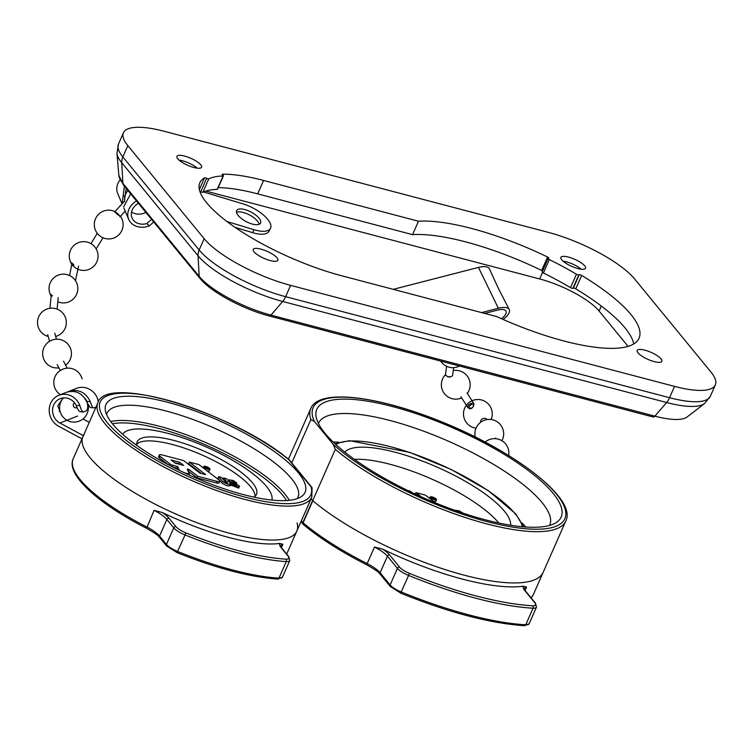<?xml version="1.0" encoding="UTF-8"?>
<svg xmlns="http://www.w3.org/2000/svg" width="753" height="753" viewBox="0 0 753 753"><rect width="100%" height="100%" fill="white"/><g stroke="black" fill="none" stroke-linecap="round" stroke-linejoin="round"><path stroke-width="1.13" d="M573.353 288.145A1.798 0.508 -156.2 0 1 575.744 288.841L581.664 275.429A1.798 0.508 23.8 0 0 579.264 274.732L578.803 274.911A1.798 0.508 -156.2 0 1 576.45 274.233A127.266 36.144 23.8 0 0 549.323 259.587A1.798 0.508 -156.2 0 1 548.128 258.514A1.798 0.508 -156.2 0 1 548.24 258.411L548.702 258.232A1.798 0.508 23.8 0 0 548.815 258.128A1.798 0.508 23.8 0 0 547.582 257.027L541.661 270.44A1.798 0.508 -156.2 0 1 542.602 271.033A1.798 0.508 -156.2 0 0 541.661 270.44A132.632 37.669 23.8 0 0 412.559 234.635L257.677 193.869A112.395 31.927 23.8 0 0 218.229 187.591A112.395 31.927 23.8 0 1 257.677 193.869L263.588 180.456L418.47 221.222A132.632 37.669 -156.2 0 1 547.582 257.027L541.661 270.44A132.632 37.669 23.8 0 0 412.559 234.635L418.47 221.222A132.632 37.669 -156.2 0 1 547.582 257.027A1.798 0.508 23.8 0 1 548.815 258.128A1.798 0.508 23.8 0 1 548.702 258.232L548.24 258.411A1.798 0.508 -156.2 0 0 548.128 258.514A1.798 0.508 -156.2 0 0 549.323 259.587A127.266 36.144 23.8 0 1 576.45 274.233L570.529 287.646A1.798 0.508 23.8 0 0 572.892 288.324L578.803 274.911A1.798 0.508 -156.2 0 1 576.45 274.233L570.529 287.646A127.266 36.144 23.8 0 0 543.412 273L549.323 259.587L543.412 273A1.798 0.508 23.8 0 1 542.207 271.918A1.798 0.508 23.8 0 0 543.412 273A127.266 36.144 23.8 0 1 570.529 287.646A1.798 0.508 23.8 0 0 572.892 288.324L578.803 274.911L573.353 288.145A1.798 0.508 -156.2 0 1 575.744 288.841L581.664 275.429A132.632 37.669 -156.2 0 1 639.043 338.238A132.632 37.669 -156.2 0 1 496.66 316.561L341.777 275.796A112.395 31.927 -156.2 0 1 199.846 182.772A112.395 31.927 -156.2 0 1 204.543 177.821L199.357 189.587L204.543 177.821A1.798 0.508 23.8 0 1 206.68 178.32A1.798 0.508 23.8 0 0 204.543 177.821A112.395 31.927 -156.2 0 0 199.846 182.772A112.395 31.927 -156.2 0 0 341.777 275.796L496.66 316.561A132.632 37.669 -156.2 0 0 639.043 338.238A132.632 37.669 -156.2 0 0 581.664 275.429A1.798 0.508 23.8 0 0 579.264 274.732L573.353 288.145M710.964 372.057L634.657 279.015A71.93 20.435 23.8 0 0 548.203 232.338L164.258 131.295A71.93 20.435 23.8 0 0 123.454 132.773A71.93 20.435 23.8 0 0 127.841 145.63L204.148 238.682A71.93 20.435 23.8 0 0 290.602 285.359L674.556 386.402A71.93 20.435 23.8 0 0 715.35 384.924A71.93 20.435 23.8 0 0 710.964 372.057L634.657 279.015A71.93 20.435 23.8 0 0 548.203 232.338L164.258 131.295A71.93 20.435 23.8 0 0 123.454 132.773A71.93 20.435 23.8 0 0 127.841 145.63L204.148 238.682A71.93 20.435 23.8 0 0 290.602 285.359L674.556 386.402A71.93 20.435 23.8 0 0 715.35 384.924A71.93 20.435 23.8 0 0 710.964 372.057M200.787 164.832A13.488 3.831 -156.2 0 1 201.616 167.241A13.488 3.831 -156.2 0 1 187.723 165.302A13.488 3.831 -156.2 0 1 176.936 156.36A13.488 3.831 -156.2 0 1 187.648 157.029A13.488 3.831 -156.2 0 1 200.787 164.832A13.488 3.831 -156.2 0 1 201.616 167.241A13.488 3.831 -156.2 0 1 187.723 165.302A13.488 3.831 -156.2 0 1 176.936 156.36A13.488 3.831 -156.2 0 1 187.648 157.029A13.488 3.831 -156.2 0 1 200.787 164.832M277.104 257.884A13.488 3.831 -156.2 0 1 277.923 260.293A13.488 3.831 -156.2 0 1 264.039 258.354A13.488 3.831 -156.2 0 1 253.243 249.403A13.488 3.831 -156.2 0 1 263.955 250.081A13.488 3.831 -156.2 0 1 277.104 257.884A13.488 3.831 -156.2 0 1 277.923 260.293A13.488 3.831 -156.2 0 1 264.039 258.354A13.488 3.831 -156.2 0 1 253.243 249.403A13.488 3.831 -156.2 0 1 263.955 250.081A13.488 3.831 -156.2 0 1 277.104 257.884M661.049 358.927A13.488 3.831 -156.2 0 1 661.878 361.336A13.488 3.831 -156.2 0 1 647.985 359.397A13.488 3.831 -156.2 0 1 637.189 350.446A13.488 3.831 -156.2 0 1 647.909 351.124A13.488 3.831 -156.2 0 1 661.049 358.927A13.488 3.831 -156.2 0 1 661.878 361.336A13.488 3.831 -156.2 0 1 647.985 359.397A13.488 3.831 -156.2 0 1 637.189 350.446A13.488 3.831 -156.2 0 1 647.909 351.124A13.488 3.831 -156.2 0 1 661.049 358.927M561.7 259.813A13.488 3.831 -156.2 0 1 560.881 257.404A13.488 3.831 -156.2 0 1 571.593 258.072A13.488 3.831 -156.2 0 1 584.742 265.875A13.488 3.831 -156.2 0 1 585.561 268.284A13.488 3.831 -156.2 0 1 574.85 267.607A13.488 3.831 -156.2 0 1 561.7 259.813A13.488 3.831 -156.2 0 1 560.881 257.404A13.488 3.831 -156.2 0 1 571.593 258.072A13.488 3.831 -156.2 0 1 584.742 265.875A13.488 3.831 -156.2 0 1 585.561 268.284A13.488 3.831 -156.2 0 1 574.85 267.607A13.488 3.831 -156.2 0 1 561.7 259.813M208.788 178.838A1.798 0.508 -156.2 0 1 206.68 178.32L200.759 191.733A1.798 0.508 23.8 0 0 202.877 192.25L208.788 178.838A1.798 0.508 -156.2 0 1 206.68 178.32L200.759 191.733A1.798 0.508 23.8 0 0 202.877 192.25L208.788 178.838A108.799 30.901 23.8 0 1 223.095 175.957A108.799 30.901 23.8 0 0 208.788 178.838M222.813 175.073A1.798 0.508 -156.2 0 1 223.425 175.816A1.798 0.508 -156.2 0 1 223.095 175.957L217.184 189.361A1.798 0.508 23.8 0 0 217.513 189.229L223.425 175.816A1.798 0.508 -156.2 0 1 223.095 175.957L217.184 189.361A108.799 30.901 23.8 0 0 202.877 192.25A108.799 30.901 23.8 0 1 217.184 189.361A1.798 0.508 23.8 0 0 217.513 189.229L223.425 175.816A1.798 0.508 -156.2 0 0 222.813 175.073A1.798 0.508 23.8 0 1 222.191 174.32A1.798 0.508 23.8 0 0 222.813 175.073M222.559 174.178A1.798 0.508 23.8 0 0 222.191 174.32A1.798 0.508 23.8 0 1 222.559 174.178A112.395 31.927 -156.2 0 1 263.588 180.456L418.47 221.222L412.559 234.635L257.677 193.869L263.588 180.456A112.395 31.927 -156.2 0 0 222.559 174.178L222.342 174.677L222.559 174.178M542.329 271.824A1.798 0.508 23.8 0 0 542.207 271.918L548.128 258.514L542.207 271.918A1.798 0.508 23.8 0 1 542.329 271.824M199.837 191.347A1.798 0.508 -156.2 0 1 200.759 191.733A1.798 0.508 -156.2 0 0 199.837 191.347M633.772 343.914A132.632 37.669 23.8 0 0 575.744 288.841A132.632 37.669 23.8 0 1 633.772 343.914M628.077 346.361L599.106 311.036A49.453 14.043 23.8 0 0 539.666 278.949L205.814 191.083L539.666 278.949L542.537 272.454L539.666 278.949A49.453 14.043 23.8 0 1 599.106 311.036L601.308 306.038L599.106 311.036L628.077 346.361M179.129 160.154A13.488 3.831 -156.2 0 1 197.333 168.183A13.488 3.831 -156.2 0 0 179.129 160.154M563.075 261.197A13.488 3.831 -156.2 0 1 581.278 269.226A13.488 3.831 -156.2 0 0 563.075 261.197M288.088 556.185A11.69 3.323 -156.2 0 1 285.773 559.15A149 42.319 -156.2 0 1 185.775 532.832A11.69 3.323 -156.2 0 1 175.976 526.676L169.096 518.29A1.798 1.506 140.6 0 0 166.865 519.466A22.477 6.382 -156.2 0 0 154.083 510.383L162.224 512.492A116.894 33.198 23.8 0 0 279.749 543.421L282.893 544.287A22.477 6.382 -156.2 0 0 280.681 545.756L281.904 548.231A1.798 1.506 -39.4 0 0 281.217 547.798L288.088 556.185A1.798 1.506 -39.4 0 1 288.785 556.618L281.904 548.231M83.922 435.008A116.894 33.198 23.8 0 0 82.905 436.768A116.894 33.198 23.8 0 0 176.456 514.308A116.894 33.198 23.8 0 0 296.814 531.11A116.894 33.198 23.8 0 0 297.04 522.902M311.742 487.238L289.585 460.224A1.798 1.506 140.6 0 0 288.888 459.782L311.045 486.805A1.798 1.506 -39.4 0 1 311.893 487.473M289.425 460.064A1.798 1.214 129.5 0 0 289.359 459.989A1.798 1.214 129.5 0 0 288.888 459.782A115.096 32.69 -156.2 0 0 115.99 393.659A115.096 32.69 -156.2 0 0 181.285 473.279A115.096 32.69 -156.2 0 0 311.045 486.805A1.798 1.675 -15.8 0 1 312.081 487.888A1.798 1.798 0 0 0 311.789 487.313M298.433 472.893A108.799 30.901 23.8 0 0 183.911 407.091A108.799 30.901 23.8 0 0 105.298 410.018A108.799 30.901 23.8 0 0 193.041 476.715A108.799 30.901 23.8 0 0 301.464 496.528A108.799 30.901 23.8 0 0 298.433 472.893M285.773 559.15A1.798 1.365 93.5 0 1 286.253 561.587L278.949 578.153A1.798 1.365 93.5 0 1 277.659 579.085L282.45 577.146A13.488 3.831 -156.2 0 1 278.949 578.153A150.798 42.827 -156.2 0 1 177.746 551.516A13.488 3.831 -156.2 0 1 166.441 544.419L159.561 536.032A22.477 6.382 23.8 0 0 146.779 526.949A116.894 33.198 -156.2 0 1 73.163 458.85L82.905 436.768A116.894 33.198 23.8 0 0 176.456 514.308A116.894 33.198 23.8 0 0 296.814 531.11L287.072 553.191A116.894 33.198 -156.2 0 1 286.658 554.02L287.072 553.191M184.429 472.79L189.464 474.108L187.224 469.053L188.975 469.514L197.823 476.31L217.203 481.412A4.471 1.271 23.8 0 0 219.744 481.318A4.471 1.271 23.8 0 0 218.709 479.812L198.896 464.592L189.342 462.078L205.738 474.672L200.006 473.166L183.61 460.572L161.547 454.774A4.81 1.365 23.8 0 0 159.278 454.981A4.81 1.365 23.8 0 0 160.182 456.44L169.849 463.876A2.796 0.791 23.8 0 0 172.738 465.241L177.67 466.54L179.355 470.352M171.044 459.961L179.402 462.163L183.638 465.41L175.28 463.217L171.044 459.961M179.449 464.309L178.706 463.735L179.402 462.163M178.706 463.735L174.527 462.634M201.559 473.571L188.645 463.66L189.342 462.078M219.744 481.318L219.048 482.899A4.471 1.271 -156.2 0 1 216.506 482.984L197.126 477.882L197.823 476.31M197.126 477.882L188.278 471.096L188.975 469.514M189.097 474.945L189.464 474.108M177.576 469.467L176.974 468.121L177.67 466.54M176.974 468.121L172.653 466.982M167.919 464.497L159.485 458.022L160.182 456.44M159.485 458.022A4.81 1.365 -156.2 0 1 158.582 456.563L159.278 454.981M209.758 468.611A3.426 0.969 23.8 0 0 206.426 466.634A3.426 0.969 23.8 0 0 203.705 466.465A3.426 0.969 23.8 0 0 206.444 468.733A3.426 0.969 23.8 0 0 209.974 469.223A3.426 0.969 23.8 0 0 209.758 468.611M209.974 469.223L209.278 470.804A3.426 0.969 -156.2 0 1 206.915 470.757M209.419 468.526A3.021 0.857 -156.2 0 1 209.607 469.063A3.021 0.857 -156.2 0 1 206.491 468.63A3.021 0.857 -156.2 0 1 204.072 466.625A3.021 0.857 -156.2 0 1 206.473 466.775A3.021 0.857 -156.2 0 1 209.419 468.526M207.527 468.093L204.985 466.719L206.313 468.328L208.816 468.987L207.527 468.093M205.691 467.058L207.028 467.867L205.691 467.058M206.331 467.688L207.028 467.867M204.628 467.528L204.985 466.719M206.887 468.79L207.179 468.112M236.771 482.908L233.317 480.546L228.724 479.812L230.277 481.732L236.235 484.857L236.498 485.337L235.755 485.327L231.011 483.191L233.929 485.478L238.353 486.777L239.35 486.617L239.266 485.949L231.66 480.96L236.771 482.908L236.433 483.68M230.7 483.887L231.011 483.191M239.407 486.532L238.71 488.104L230.456 484.932M230.889 485.459L231.585 483.878M226.587 478.748L223.641 477.976L227.651 482.984L225.552 482.296L221.561 477.43L218.643 476.668L222.596 481.487C227.086 484.377 229.731 485.054 230.522 483.548L226.587 478.748M223.076 479.275L223.641 477.976M229.825 485.13C229.034 486.636 226.389 485.949 221.9 483.068L217.946 478.24L218.643 476.668M221.9 483.068L222.596 481.487M230.042 485.864L230.522 483.548M255.032 496.406A65.031 18.467 23.8 0 0 250.617 486.72A65.031 18.467 23.8 0 0 190.415 450.275A65.031 18.467 23.8 0 0 136.707 444.214M136.82 445.437A65.191 18.514 -156.2 0 1 137.093 442.03A65.191 18.514 -156.2 0 1 188.655 445.004A65.191 18.514 -156.2 0 1 252.49 482.814A65.191 18.514 -156.2 0 1 256.387 494.636A65.191 18.514 -156.2 0 1 254.053 497.14M122.626 434.227A81.672 23.192 -156.2 0 1 188.758 439.931A81.672 23.192 -156.2 0 1 266.562 486.513A81.672 23.192 -156.2 0 1 271.899 500.067M106.597 414.545A104.309 29.621 -156.2 0 1 107.067 413.181A104.309 29.621 -156.2 0 1 189.935 418.404A104.309 29.621 -156.2 0 1 291.58 478.71A104.309 29.621 -156.2 0 1 297.934 497.366A104.309 29.621 -156.2 0 1 297.237 498.627M66.622 392.257C75.959 389.753 82.849 393.33 87.292 402.968C88.186 407.298 87.687 410.018 85.786 411.11L83.197 412.013L79.846 411.637M59.158 411.373L59.845 410.329M68.043 391.72L68.852 391.372C78.472 388.764 85.644 392.228 90.369 401.754L86.651 401.368M90.369 401.754C91.593 405.961 92.826 407.994 94.069 407.844L90.209 407.561L87.254 402.855M94.069 407.844L95.998 407.081M68.862 391.372L76.59 388.332A17.084 15.766 68.5 0 1 97.636 398.742L98.257 402.046M81.983 438.848L58.536 426.179A17.084 15.766 68.5 0 1 49.19 410.065A17.084 15.766 68.5 0 1 58.885 395.297A17.084 15.766 68.5 0 1 79.931 405.716L76.119 405.293C77.71 409.547 79.103 411.637 80.298 411.571M83.649 411.947C82.388 412.079 81.155 409.999 79.931 405.716M83.376 435.686L59.929 423.026A13.488 12.453 68.5 0 1 52.55 410.31A13.488 12.453 68.5 0 1 60.202 398.648A13.488 12.453 68.5 0 1 76.119 405.293M60.664 413.105L57.783 405.858L63.13 397.913M89.268 422.339L82.981 418.941M509.273 309.605L498.175 287.957L489.375 268.755A17.084 6.739 -26 0 0 478.456 267.419L498.345 308.269A17.084 6.739 -26 0 1 509.273 309.605A17.084 6.739 -26 0 1 503.07 319.432M484.678 313.408L497.413 310.123A13.488 5.318 -26 0 1 506.044 311.187A13.488 5.318 -26 0 1 501.442 318.717M498.345 308.269L481.572 312.589M393.245 289.34L478.456 267.419M303.158 524.304A1.798 1.506 -39.4 0 1 302.866 522.62A1.798 0.508 23.8 0 0 303.073 522.827L312.815 500.736A139.371 39.58 23.8 0 0 448.609 570.699A139.371 39.58 23.8 0 0 543.186 572.289L533.444 594.381A139.371 39.58 -156.2 0 1 531.091 597.835M303.045 524.201A1.798 1.506 -39.4 0 1 303.017 524.163L300.974 521.669M303.064 524.22A1.798 1.798 0 0 0 303.243 524.399A1.798 1.242 -49.8 0 1 303.073 522.827A139.371 39.58 -156.2 0 0 367.172 563.602L366.975 564.844M400.652 593.053L390.27 586.502L380.265 574.304A1.798 1.506 -39.4 0 1 380.114 572.76A22.477 6.382 23.8 0 0 367.172 563.602L374.476 547.036L382.722 549.182A139.371 39.58 23.8 0 0 523.354 586.192L526.563 587.058L525.067 590.456M291.769 462.897L310.876 419.572L314.359 421.388L333.221 444.383L335.301 449.353L312.693 500.632L311.102 498.693L312.608 500.529L302.866 522.62L301.36 520.784M312.693 500.632A139.371 39.58 23.8 0 0 448.506 570.661A139.371 39.58 23.8 0 0 543.186 572.289L565.795 521.02C577.335 498.891 514.675 451.103 441.239 421.652C377.582 395.749 318.754 388.341 310.754 408.531A139.371 39.58 23.8 0 0 310.876 419.572M510.619 525.246A90.953 25.837 23.8 0 0 504.472 511.249A90.953 25.837 23.8 0 0 419.572 460.017A90.953 25.837 23.8 0 0 344.846 452.129M498.815 523.034A90.369 25.668 23.8 0 0 498.75 522.949A90.369 25.668 23.8 0 0 431.846 479.115A90.369 25.668 23.8 0 0 354.437 459.349M333.184 442.011A126.335 35.88 -156.2 0 1 338.859 442.218M521.97 522.977A126.335 35.88 -156.2 0 1 525.961 527.034M435.592 502.957L425.398 495.126L415.844 492.613L421.416 496.895M412.004 492.556L410.112 491.107L407.608 490.448M415.204 494.062L415.844 492.613M436.26 499.154A3.426 0.969 23.8 0 0 432.928 497.168A3.426 0.969 23.8 0 0 430.208 496.999A3.426 0.969 23.8 0 0 432.947 499.267A3.426 0.969 23.8 0 0 436.467 499.766A3.426 0.969 23.8 0 0 436.26 499.154M436.467 499.766L435.771 501.338A3.426 0.969 -156.2 0 1 433.417 501.291M435.921 499.06A3.021 0.857 -156.2 0 1 436.1 499.597A3.021 0.857 -156.2 0 1 432.994 499.164A3.021 0.857 -156.2 0 1 430.575 497.159A3.021 0.857 -156.2 0 1 432.975 497.309A3.021 0.857 -156.2 0 1 435.921 499.06M434.029 498.627L431.488 497.253L432.806 498.863L435.319 499.521L434.029 498.627M432.194 497.601L433.53 498.411L432.194 497.601M432.834 498.222L433.53 498.411M431.13 498.062L431.488 497.253M433.38 499.333L433.681 498.655M463.048 513.141L458.906 510.741L455.217 510.346M458.172 511.485L459.942 512.096M453.551 509.856L450.266 508.661M318.425 423.459A126.335 35.88 -156.2 0 1 318.557 423.148A126.335 35.88 -156.2 0 1 418.922 429.474A126.335 35.88 -156.2 0 1 542.038 502.524A126.335 35.88 -156.2 0 1 549.746 525.114A126.335 35.88 -156.2 0 1 549.605 525.415M553.003 493.206A133.526 37.923 23.8 0 0 412.465 412.456A133.526 37.923 23.8 0 0 315.987 416.042A133.526 37.923 23.8 0 0 423.666 497.893A133.526 37.923 23.8 0 0 556.731 522.224A133.526 37.923 23.8 0 0 553.003 493.206M453.626 367.652L452.666 374.994A3.596 2.259 -172.5 0 1 450.972 376.613A3.596 2.259 -172.5 0 1 446.755 376.058A3.596 2.259 -172.5 0 1 445.531 374.062L446.557 366.25M445.823 375.182L444.618 375.841L445.569 374.636M472.799 407.335L471.538 408.135L472.799 407.335L473.816 404.775A3.596 1.76 147.6 0 0 473.816 403.617A3.596 1.76 147.6 0 0 469.834 404.06A3.596 1.76 147.6 0 0 467.745 407.467A3.596 1.76 147.6 0 0 468.78 407.966M471.999 408.041A2.701 1.619 -42.5 0 1 470.192 408.785A2.701 1.619 -42.5 0 1 469.204 408.427A2.701 1.619 -42.5 0 1 469.552 406.018A2.701 1.619 -42.5 0 1 472.197 404.436M473.185 404.785A2.701 1.619 -42.5 0 1 472.875 407.138M480.621 422.301A3.596 3.163 -18.5 0 1 487.116 419.572M127.916 190.518A14.382 14.382 0 0 0 124.574 200.599L124.706 201.644M125.186 211.085L119.906 216.892A3.596 0.875 -137.7 0 0 117.835 213.824A3.596 0.875 -137.7 0 0 114.588 212.045L124.038 201.672A3.596 0.875 42.3 0 1 124.273 201.588L124.697 201.578M119.492 215.65A2.701 0.508 -140.2 0 1 116.988 214.04A2.701 0.508 -140.2 0 1 115.51 212.158M103.02 237.769L96.186 248.895A3.596 0.744 -148.5 0 1 96.158 248.932M72.316 264.905A14.382 14.382 0 0 0 92.638 267.277A14.382 14.382 0 0 0 94.784 246.928A14.382 14.382 0 0 0 74.415 245.007A14.382 14.382 0 0 0 72.006 264.491A2.701 0.565 50.1 0 1 71.319 262.853A2.701 0.565 50.1 0 1 71.347 262.835A2.701 0.565 50.1 0 1 73.973 265.188M75.479 280.7L78.604 266.12M69.549 275.532L71.723 264.821M57.802 301.793A14.382 14.382 0 0 0 75.206 280.304A14.382 14.382 0 0 0 55.374 276.615A14.382 14.382 0 0 0 51.345 296.371A2.701 0.574 54 0 1 50.658 294.47A2.701 0.574 54 0 1 52.39 295.91M49.943 308.306L51.063 296.851A3.596 1.421 5.6 0 1 51.468 296.277L52.258 295.741M47.91 335.377A2.701 1.177 6.9 0 1 47.721 335.01A2.701 1.177 6.9 0 1 47.712 334.85A2.701 1.177 6.9 0 1 47.75 334.709M77.201 407.552A2.701 2.626 -142.9 0 1 73.747 403.57A2.701 2.626 -142.9 0 1 74.556 402.874M73.634 403.74A2.701 2.626 -142.9 0 1 74.669 403.024M122.127 203.762L124.396 186.217M130.655 193.85L123.633 206.887M136.481 200.966A17.084 14.072 156.9 0 0 128.716 219.368A17.084 14.072 156.9 0 0 149.414 225.834L153.687 221.947M120.103 179.845A17.084 14.072 156.9 0 0 117.722 193.559L122.09 203.809M123.596 195.62A13.488 11.107 156.9 0 0 124.904 196.571M151.579 219.368L146.731 223.613A13.488 11.107 -23.1 0 1 132.02 217.956A13.488 11.107 -23.1 0 1 138.392 203.291M126.137 188.354L124.556 200.26M226.945 221.523L254.119 229.731L252.575 232.649A24.727 9.845 27.9 0 0 268.934 231.293L270.478 228.375A24.727 9.845 27.9 0 0 243.115 203.922L203.508 191.959M252.575 232.649L235.04 227.35M259.192 224.281A13.488 5.375 27.9 0 0 244.076 212.704A13.488 5.375 27.9 0 0 236.498 212.28M245.619 209.786A13.488 5.375 -152.1 0 1 260.538 223.123A13.488 5.375 -152.1 0 1 246.109 221.57A13.488 5.375 -152.1 0 1 236.696 210.52A13.488 5.375 -152.1 0 1 245.619 209.786M254.119 229.731A24.727 9.845 27.9 0 0 270.478 228.375M123.605 185.257A4.499 3.756 -39.4 0 1 122.871 183.327A59.703 16.961 -156.2 0 1 118.833 175.308L116.969 153.273A70.424 20.002 23.8 0 0 121.741 162.723L122.871 183.327A59.703 16.961 -156.2 0 1 118.833 175.308L116.969 153.273A70.424 20.002 23.8 0 0 121.741 162.723A13.488 11.276 -39.4 0 1 122.852 156.953A71.93 20.435 -156.2 0 1 118.466 144.087L123.454 132.773L118.466 144.087A71.93 20.435 -156.2 0 0 122.852 156.953L199.159 250.005L122.852 156.953L127.841 145.63L122.852 156.953A13.488 11.276 -39.4 0 0 121.741 162.723L198.048 255.775A13.488 11.276 -39.4 0 1 199.159 250.005A71.93 20.435 -156.2 0 0 285.613 296.673L290.602 285.359L285.613 296.673A71.93 20.435 -156.2 0 1 199.159 250.005L204.148 238.682L199.159 250.005A13.488 11.276 -39.4 0 0 198.048 255.775A70.424 20.002 23.8 0 0 282.686 301.473A13.488 6.325 -75.3 0 0 285.613 296.673L669.558 397.716L285.613 296.673A13.488 6.325 -75.3 0 1 282.686 301.473L666.64 402.516A13.488 6.325 -75.3 0 0 669.558 397.716A71.93 20.435 -156.2 0 0 710.361 396.238A71.93 20.435 -156.2 0 1 669.558 397.716L674.556 386.402L669.558 397.716A13.488 6.325 -75.3 0 1 666.64 402.516A70.424 20.002 23.8 0 0 704.582 403.533L710.361 396.238L715.35 384.924L710.361 396.238L704.582 403.533A70.424 20.002 23.8 0 1 666.64 402.516L654.884 416.155L270.939 315.112A59.703 16.961 -156.2 0 1 199.187 276.37L122.871 183.327A4.499 3.756 -39.4 0 0 123.605 185.257L118.833 175.308L123.605 185.257L199.922 278.309A4.499 3.756 -39.4 0 1 199.187 276.37L122.871 183.327L121.741 162.723L198.048 255.775L199.187 276.37A4.499 3.756 -39.4 0 0 199.922 278.309C210.633 291.882 243.134 309.257 269.207 315.949A4.499 2.108 -75.3 0 0 270.939 315.112L282.686 301.473L666.64 402.516L654.884 416.155L270.939 315.112A59.703 16.961 -156.2 0 1 199.187 276.37L198.048 255.775A70.424 20.002 23.8 0 0 282.686 301.473L270.939 315.112A4.499 2.108 -75.3 0 1 269.207 315.949L653.152 417.002A4.499 2.108 -75.3 0 0 654.884 416.155A59.703 16.961 -156.2 0 0 687.056 417.021A59.703 16.961 -156.2 0 1 654.884 416.155A4.499 2.108 -75.3 0 1 653.152 417.002L269.207 315.949C243.134 309.257 210.633 291.882 199.922 278.309L123.605 185.257M279.749 543.421A24.275 6.899 23.8 0 0 281.217 547.798M185.775 532.832L185.05 534.95A150.798 42.827 23.8 0 0 286.253 561.587A13.488 3.831 23.8 0 0 289.754 560.58L288.785 556.618M175.976 526.676A1.798 1.506 140.6 0 0 173.745 527.853A13.488 3.831 23.8 0 0 185.05 534.95L177.077 552.551M166.582 545.963L159.711 537.576A1.798 1.506 140.6 0 1 159.561 536.032L166.865 519.466L173.745 527.853L166.441 544.419A1.798 1.506 140.6 0 0 166.582 545.963L177.106 552.646C216.111 568.242 249.638 577.052 277.659 579.085M169.096 518.29A24.275 6.899 23.8 0 0 162.224 512.492M154.083 510.383L146.59 528.211M281.424 547.6L282.893 544.287M289.331 459.979C235.962 414.112 106.06 372.98 97.862 402.846A116.894 33.198 23.8 0 0 191.422 480.395A116.894 33.198 23.8 0 0 311.77 497.187L312.081 487.888M216.506 482.984L217.203 481.412M172.098 466.691L172.738 465.241M169.265 465.213L169.849 463.876M289.274 500.321A104.309 29.621 23.8 0 0 284.85 493.968A104.309 29.621 23.8 0 0 200.533 440.336A104.309 29.621 23.8 0 0 110.719 421.567M112.432 423.788A102.502 29.113 -156.2 0 1 200.75 442.849A102.502 29.113 -156.2 0 1 282.62 495.145A102.502 29.113 -156.2 0 1 286.479 500.547M59.929 423.026L77.625 416.051M523.354 586.192A24.275 6.899 23.8 0 0 524.803 590.587A1.798 1.506 -39.4 0 1 525.5 591.02L524.276 588.545A22.477 6.382 -156.2 0 1 526.563 587.058M524.803 590.587L534.818 602.786A1.798 1.506 -39.4 0 1 535.505 603.228L525.5 591.02M534.818 602.786A11.69 3.323 -156.2 0 1 532.569 605.76A1.798 1.374 93.1 0 1 533.068 608.198A13.488 3.831 23.8 0 0 536.475 607.182L535.505 603.228M532.569 605.76A179.158 50.884 -156.2 0 1 409.35 573.325L408.606 575.443A180.955 51.392 23.8 0 0 533.068 608.198L525.763 624.764A180.955 51.392 -156.2 0 1 401.302 592.009A13.488 3.831 -156.2 0 1 390.129 584.959L380.114 572.76L387.428 556.194L397.433 568.393A13.488 3.831 23.8 0 0 408.606 575.443L400.662 593.138C448.901 612.575 490.165 623.428 524.474 625.696A1.798 1.374 -86.9 0 0 525.763 624.764A13.488 3.831 -156.2 0 0 529.171 623.748L524.474 625.696M409.35 573.325A11.69 3.323 -156.2 0 1 399.664 567.225A1.798 1.506 140.6 0 0 397.433 568.393L390.129 584.959A1.798 1.506 -39.4 0 0 390.27 586.502M399.664 567.225L389.659 555.017A1.798 1.506 140.6 0 0 387.428 556.194A22.477 6.382 -156.2 0 0 374.476 547.036M389.659 555.017A24.275 6.899 23.8 0 0 382.722 549.182M335.838 444.486A103.858 29.499 -156.2 0 1 423.506 457.523A103.858 29.499 -156.2 0 1 515.485 514.148A103.858 29.499 -156.2 0 1 522.337 526.742M314.359 421.388A137.573 39.071 -156.2 0 1 464.545 431.902A137.573 39.071 -156.2 0 1 544.08 528.888A137.573 39.071 -156.2 0 1 333.221 444.383M335.301 449.353A139.371 39.58 23.8 0 0 471.124 519.391A139.371 39.58 23.8 0 0 565.795 521.02M146.731 223.613L149.414 225.834M116.969 153.273L118.466 144.087L116.969 153.273M687.056 417.021L704.582 403.533L687.056 417.021M73.163 458.85C65.718 474.616 98.605 503.945 146.477 528.23C161.848 537.2 157.424 535.929 159.711 537.576M282.45 577.146L289.754 560.58M296.814 531.11L311.77 497.187M82.905 436.768L97.862 402.846M203.103 467.82L203.705 466.465M228.724 479.812L228.027 481.393M58.885 395.297L66.612 392.257M303.243 524.399C319.78 538.254 340.987 551.742 366.862 564.872C382.025 573.626 378.119 572.751 380.265 574.304M533.444 594.381L531.147 597.91M529.171 623.748L536.475 607.182M523.514 526.846L515.711 513.828L488.273 490.636L451.263 469.524L409.745 452.393L349.543 440.684L334.963 443.686M429.605 498.364L430.208 496.999M288.399 459.217L310.754 408.531M440.703 361.092A14.382 14.382 0 0 0 459.481 366.024M449.287 377.131L450.972 376.613M448.233 376.989L446.755 376.058M444.948 375.276A14.382 14.382 0 0 0 461.655 397.885M467.302 393.367A14.382 14.382 0 0 0 453.24 370.589M460.968 396.803L467.745 407.467M467.039 392.953L473.816 403.617M471.538 408.135L468.968 407.985M469.204 408.427L468.244 407.373M491.116 419.525A14.382 14.382 0 0 0 466.747 404.785A14.382 14.382 0 0 0 476.037 428.175M501.893 440.712A14.382 14.382 0 0 0 491.267 419.543A14.382 14.382 0 0 0 475.256 436.994M495.625 438.02L495.916 438.726M508.651 455.499A14.382 14.382 0 0 0 485.158 442.077M131.521 212.101A14.382 14.382 0 0 0 145.847 212.384M114.983 211.612A14.382 14.382 0 0 0 99.358 235.491M99.622 235.708A14.382 14.382 0 0 0 120.471 216.271M90.962 243.652L97.297 233.326M72.881 263.889L71.535 264.811M57.087 309.116L58.216 297.557M55.666 336.44A14.382 14.382 0 0 0 51.835 308.165A14.382 14.382 0 0 0 48.201 336.45M56.437 339.226L54.743 333.108M49.557 341.325L47.806 335.029M65.605 365.167A14.382 14.382 0 0 0 51.166 340.478A14.382 14.382 0 0 0 58.903 367.869M67.168 368.17L63.563 361.224M60.268 370.504L57.181 364.537M63.487 397.885A14.382 14.382 0 0 0 70.933 421.765A14.382 14.382 0 0 0 88.035 404.587M86.924 401.396A14.382 14.382 0 0 0 84.835 398.252M82.115 378.928A14.382 14.382 0 0 0 59.722 370.89A14.382 14.382 0 0 0 60.475 394.676M123.925 208.12L128.716 219.368"/></g></svg>

